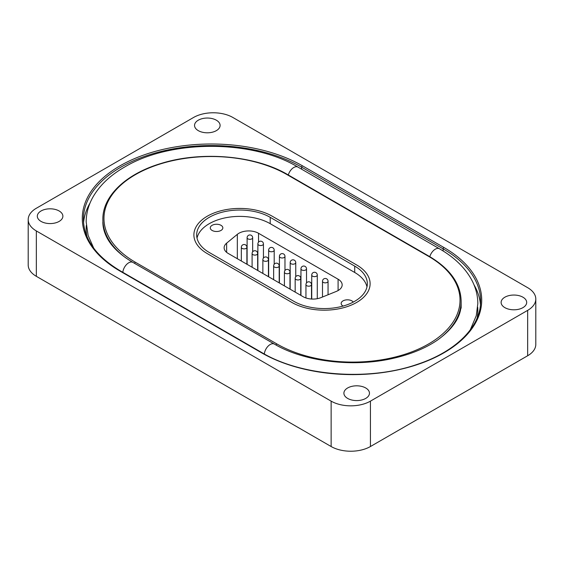 <?xml version="1.0" encoding="UTF-8"?>
<svg xmlns="http://www.w3.org/2000/svg" width="564" height="564" viewBox="0 0 564 564"><rect width="100%" height="100%" fill="white"/><g stroke="black" fill="none" stroke-linecap="round" stroke-linejoin="round"><path stroke-width="0.85" d="M522.941 297.207A12.782 7.381 0 0 0 509.01 295.606A12.782 7.381 0 0 0 501.121 302.424A12.782 7.381 0 0 0 504.865 307.641A12.782 7.381 0 0 0 518.795 309.241A12.782 7.381 0 0 0 526.684 302.424A12.782 7.381 0 0 0 522.941 297.207M216.357 120.202A12.782 7.381 0 0 0 202.427 118.602A12.782 7.381 0 0 0 194.538 125.419A12.782 7.381 0 0 0 198.281 130.637A12.782 7.381 0 0 0 212.212 132.237A12.782 7.381 0 0 0 220.101 125.419A12.782 7.381 0 0 0 216.357 120.202M365.719 387.976A12.782 7.381 0 0 0 351.788 386.375A12.782 7.381 0 0 0 343.899 393.193A12.782 7.381 0 0 0 347.643 398.417A12.782 7.381 0 0 0 361.573 400.017A12.782 7.381 0 0 0 369.462 393.193A12.782 7.381 0 0 0 365.719 387.976M59.135 210.971A12.782 7.381 0 0 0 45.205 209.371A12.782 7.381 0 0 0 37.316 216.188A12.782 7.381 0 0 0 41.059 221.412A12.782 7.381 0 0 0 54.99 223.013A12.782 7.381 0 0 0 62.879 216.188A12.782 7.381 0 0 0 59.135 210.971M36.343 230.944L36.343 276.325L331.131 446.526L331.131 401.138A27.791 16.046 0 0 0 370.435 401.138L527.657 310.369A27.791 16.046 0 0 0 535.8 299.019A27.791 16.046 0 0 0 527.657 287.675L232.869 117.474A27.791 16.046 0 0 0 193.565 117.474L36.343 208.25A27.791 16.046 0 0 0 28.2 219.593A27.791 16.046 0 0 0 36.343 230.944L331.131 401.138M370.435 401.138L370.435 446.526L527.657 355.75L527.657 310.369M535.8 299.019L535.8 344.407A27.791 16.046 180 0 1 527.657 355.75M370.435 446.526A27.791 16.046 180 0 1 331.131 446.526M36.343 276.325A27.791 16.046 180 0 1 28.2 264.981L28.2 219.593M291.828 302.424A45.86 26.48 0 0 0 341.805 308.163A45.86 26.48 0 0 0 370.111 283.699A45.86 26.48 0 0 0 356.681 264.981L272.172 216.188A45.86 26.48 0 0 0 222.195 210.45A45.86 26.48 0 0 0 193.889 234.913A45.86 26.48 0 0 0 207.319 253.631L291.828 302.424L207.319 253.631A45.86 26.48 180 0 1 193.889 234.913A45.86 26.48 180 0 1 222.195 210.45A45.86 26.48 180 0 1 272.172 216.188L356.681 264.981A45.86 26.48 180 0 1 370.111 283.699A45.86 26.48 180 0 1 341.805 308.163A45.86 26.48 180 0 1 291.828 302.424M212.113 230.443A6.282 3.624 -0 0 0 218.959 231.226A6.282 3.624 -0 0 0 222.836 227.877A6.282 3.624 -0 0 0 220.996 225.311A6.282 3.624 -0 0 0 214.151 224.528A6.282 3.624 -0 0 0 210.273 227.877A6.282 3.624 -0 0 0 212.113 230.443M353.268 302.085A6.282 3.624 -0 0 0 351.887 300.88A6.282 3.624 -0 0 0 345.041 300.097A6.282 3.624 -0 0 0 341.164 303.446A6.282 3.624 -0 0 0 343.004 306.012A6.282 3.624 -0 0 0 343.102 306.069M197.019 238.086A43.083 24.872 180 0 1 225.84 217.725A43.083 24.872 180 0 1 270.205 223.682L354.714 272.468A43.083 24.872 180 0 1 366.981 286.879M237.324 258.7L237.324 234.349L226.636 243.154A13.896 8.023 180 0 0 224.127 247.758A13.896 8.023 180 0 0 228.194 253.433L303.178 296.727A13.896 8.023 180 0 0 320.979 297.623L336.236 291.454A13.896 8.023 180 0 0 342.165 284.883A13.896 8.023 180 0 0 338.09 279.208L258.531 233.277L258.531 242.153M237.324 234.349A13.896 8.023 180 0 1 258.531 233.277M209.286 252.496A43.083 24.872 180 0 1 196.667 234.913A43.083 24.872 180 0 1 223.259 211.93A43.083 24.872 180 0 1 270.205 217.323L354.714 266.116A43.083 24.872 180 0 1 367.333 283.699A43.083 24.872 180 0 1 340.741 306.682A43.083 24.872 180 0 1 293.795 301.289L209.286 252.496M443.939 247.504A128.959 74.455 180 0 1 443.939 352.803A128.959 74.455 180 0 1 261.562 352.803L120.061 271.108A128.959 74.455 180 0 1 120.061 165.809A128.959 74.455 180 0 1 302.438 165.809L443.939 247.504A1.114 0.642 120 0 0 443.156 248.865L301.655 167.177A127.852 73.814 0 0 0 162.326 151.173A127.852 73.814 0 0 0 83.401 219.368C83.839 239.27 96.24 256.5 120.618 271.051A1.114 0.642 120 0 0 120.061 271.108M301.655 169.207L301.655 167.177A1.114 0.642 -60 0 1 302.438 165.809M83.55 222.914A127.852 73.814 180 0 1 90.064 202.977M443.156 250.994L443.156 248.865A127.852 73.814 0 0 1 480.599 301.063C481.057 326.457 455.945 351.774 416.761 364.527C368.32 381.271 301.289 376.139 262.119 352.747L120.618 271.051M473.936 284.672A127.852 73.814 180 0 1 480.45 304.609M86.313 225.466A125.067 72.206 0 0 0 86.856 236.274M477.144 317.969A125.067 72.206 0 0 0 477.687 307.161M126.089 258.079A108.394 62.583 180 0 1 102.859 219.368C102.493 196.131 125.955 173.839 161.085 163.454C201.602 150.736 255.485 155.467 287.668 174.607A1.114 0.642 120 0 0 287.111 174.664A107.28 61.941 0 0 0 135.388 174.664A107.28 61.941 0 0 0 135.388 262.26L276.889 343.948A107.28 61.941 0 0 0 428.612 343.948A107.28 61.941 0 0 0 428.612 256.359L287.111 174.664M461.14 308.191L461.14 301.063A108.394 62.583 180 0 1 437.918 339.775M135.388 262.26A1.114 0.642 120 0 0 134.627 263.395M276.889 343.948A1.114 0.642 120 0 0 276.127 345.069M461.14 301.063C460.654 283.572 449.994 268.647 429.169 256.303A1.114 0.642 120 0 0 428.612 256.359M261.562 352.803A1.114 0.642 -60 0 1 262.119 352.747M270.205 223.682L270.205 217.323M354.714 272.468L354.714 266.116M226.636 243.154L226.636 252.362M338.09 290.559L338.09 279.208M295.748 276.684L295.748 262.598A2.778 1.607 180 0 1 292.73 264.199A2.778 1.607 180 0 1 290.185 262.598A2.778 1.607 180 0 1 290.199 262.464M279.201 282.881L279.201 265.933A2.778 1.607 180 0 1 275.274 267.399A2.778 1.607 180 0 1 273.639 265.933L273.639 279.666M306.513 282.902L306.513 268.817A2.778 1.607 180 0 1 303.502 270.417A2.778 1.607 180 0 1 300.957 268.817A2.778 1.607 180 0 1 300.964 268.683M317.285 298.687L317.285 275.035A2.778 1.607 180 0 1 314.275 276.635A2.778 1.607 180 0 1 311.73 275.035A2.778 1.607 180 0 1 311.737 274.901M328.058 294.76L328.058 281.253A2.778 1.607 180 0 1 325.04 282.853A2.778 1.607 180 0 1 322.495 281.253A2.778 1.607 180 0 1 322.509 281.119M284.975 270.466L284.975 256.38A2.778 1.607 180 0 1 281.965 257.981A2.778 1.607 180 0 1 279.42 256.38A2.778 1.607 180 0 1 279.427 256.246M274.203 264.248L274.203 250.162A2.778 1.607 180 0 1 271.192 251.763A2.778 1.607 180 0 1 268.647 250.162A2.778 1.607 180 0 1 268.654 250.028M263.437 258.03L263.437 243.944A2.778 1.607 180 0 1 260.42 245.544A2.778 1.607 180 0 1 257.875 243.944A2.778 1.607 180 0 1 257.889 243.81M252.665 251.812L252.665 237.726A2.778 1.607 180 0 1 249.655 239.326A2.778 1.607 180 0 1 247.11 237.726A2.778 1.607 180 0 1 247.117 237.592M289.966 289.099L289.966 272.151A2.778 1.607 180 0 1 286.047 273.611A2.778 1.607 180 0 1 284.411 272.151L284.411 285.885M300.739 295.31L300.739 278.369A2.778 1.607 180 0 1 296.819 279.829A2.778 1.607 180 0 1 295.176 278.369L295.176 292.103M311.504 299.026L311.504 284.587A2.778 1.607 180 0 1 307.584 286.047A2.778 1.607 180 0 1 305.949 284.587L305.949 297.961M268.429 276.663L268.429 259.715A2.778 1.607 180 0 1 264.509 261.181A2.778 1.607 180 0 1 262.866 259.715L262.866 273.448M257.656 270.445L257.656 253.497A2.778 1.607 180 0 1 253.737 254.963A2.778 1.607 180 0 1 252.101 253.497L252.101 267.23M246.891 264.227L246.891 247.279A2.778 1.607 180 0 1 242.964 248.745A2.778 1.607 180 0 1 241.329 247.279L241.329 261.012M461.14 303.651C461.289 316.369 453.442 328.481 437.601 339.993C425.785 348.122 411.085 354.213 393.482 358.267C353.445 367.721 303.89 361.637 274.379 344.082A8.34 4.815 120 0 0 268.231 346.028A8.34 4.815 120 0 0 264.34 354.002M429.803 256.676A8.34 4.815 -60 0 1 439.462 248.773L297.961 167.078C252.066 139.442 170.434 139.442 124.538 167.078C109.797 175.573 99.074 185.916 92.369 198.126C88.28 205.761 86.214 213.7 86.179 221.955L88.111 235.399L93.751 248.231M274.379 344.082L132.878 262.387A8.34 4.815 120 0 0 126.717 264.347A8.34 4.815 120 0 0 122.839 272.334M288.303 174.974A8.34 4.815 -60 0 1 297.961 167.078M429.169 256.303L287.668 174.607M290.185 289.219L290.185 262.598A2.778 2.778 0 0 1 293.167 259.828A2.778 2.778 0 0 1 295.748 262.598M279.201 265.933A2.778 2.778 0 0 0 274.231 264.22A2.778 2.778 0 0 0 273.639 265.933M300.957 295.437L300.957 268.817A2.778 2.778 0 0 1 303.94 266.046A2.778 2.778 0 0 1 306.513 268.817M311.73 299.04L311.73 275.035A2.778 2.778 0 0 1 314.705 272.264A2.778 2.778 0 0 1 317.285 275.035M322.495 297.009L322.495 281.253A2.778 2.778 0 0 1 325.477 278.482A2.778 2.778 0 0 1 328.058 281.253M279.42 283.008L279.42 256.38A2.778 2.778 0 0 1 282.395 253.61A2.778 2.778 0 0 1 284.975 256.38M268.647 276.79L268.647 250.162A2.778 2.778 0 0 1 271.629 247.392A2.778 2.778 0 0 1 274.203 250.162M257.875 270.572L257.875 243.944A2.778 2.778 0 0 1 260.857 241.173A2.778 2.778 0 0 1 263.437 243.944M247.11 264.354L247.11 237.726A2.778 2.778 0 0 1 250.092 234.955A2.778 2.778 0 0 1 252.665 237.726M289.966 272.151A2.778 2.778 0 0 0 284.996 270.438A2.778 2.778 0 0 0 284.411 272.151M300.739 278.369A2.778 2.778 0 0 0 295.769 276.656A2.778 2.778 0 0 0 295.176 278.369M311.504 284.587A2.778 2.778 0 0 0 306.534 282.874A2.778 2.778 0 0 0 305.949 284.587M268.429 259.715A2.778 2.778 0 0 0 263.458 258.002A2.778 2.778 0 0 0 262.866 259.715M257.656 253.497A2.778 2.778 0 0 0 252.686 251.784A2.778 2.778 0 0 0 252.101 253.497M246.891 247.279A2.778 2.778 0 0 0 241.921 245.566A2.778 2.778 0 0 0 241.329 247.279M470.249 329.919L476.277 315.678L477.821 303.651C477.786 295.48 475.762 287.612 471.751 280.04C465.06 267.738 454.295 257.318 439.462 248.773M132.878 262.387C119.215 254.286 110.206 245.291 105.835 235.399C103.839 230.895 102.845 226.411 102.859 221.955"/></g></svg>
